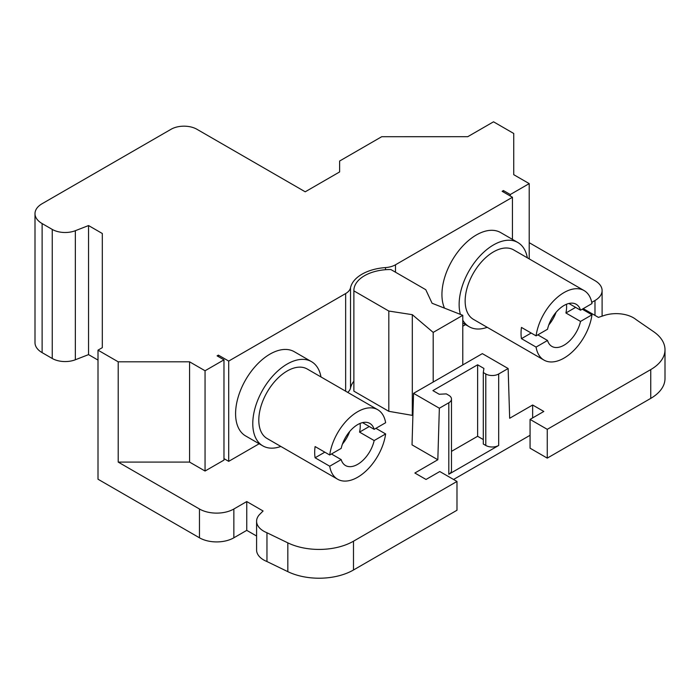 <?xml version="1.0" encoding="UTF-8"?>
<svg xmlns="http://www.w3.org/2000/svg" width="700" height="700" viewBox="0 0 700 700"><rect width="100%" height="100%" fill="white"/><g stroke="black" fill="none" stroke-linecap="round" stroke-linejoin="round"><path stroke-width="1.05" d="M349.694 431.498A24.316 14.044 -60 0 1 342.449 444.045M556.045 312.358A24.316 14.044 -60 0 1 548.8 324.905M320.976 376.95A48.641 28.079 120 0 0 311.491 361.646L294.289 351.715A48.641 28.079 120 0 0 256.812 364.744A48.641 28.079 120 0 0 235.585 413.691A48.641 28.079 120 0 0 245.656 435.96L262.85 445.891A48.641 28.079 120 0 0 280.849 446.451M311.491 361.646A48.641 28.079 120 0 0 274.006 374.675A48.641 28.079 120 0 0 252.779 423.623A48.641 28.079 120 0 0 262.85 445.891M374.168 429.336A24.316 14.044 120 0 0 369.836 423.412A24.316 14.044 120 0 0 341.18 448.385L329.717 455A40.127 23.17 120 0 1 349.108 418.18A40.127 23.17 120 0 1 377.738 409.719A40.127 23.17 120 0 1 385.63 422.721L374.168 429.336L362.53 422.616M331.459 453.994L341.18 459.602A24.316 14.044 120 0 0 345.511 465.535A24.316 14.044 120 0 0 374.168 440.554L359.555 432.119A24.316 14.044 120 0 0 360.08 423.421M324.817 452.174L315.105 457.782A40.127 23.17 120 0 1 314.685 452.41A40.127 23.17 120 0 1 315.105 446.565L329.717 455M315.105 457.782L329.717 466.218L341.18 459.602M329.717 466.218A40.127 23.17 120 0 0 337.61 479.22A40.127 23.17 120 0 0 366.24 470.759A40.127 23.17 120 0 0 385.63 433.939L374.168 440.554M375.918 428.33L385.63 433.939M359.555 432.119L369.267 426.51M377.738 409.719L307.23 369.014A40.127 23.17 120 0 0 276.308 379.767A40.127 23.17 120 0 0 258.799 420.149A40.127 23.17 120 0 0 267.102 438.515L337.61 479.22M433.195 332.404L462.779 315.324L432.084 303.257L425.784 289.704L390.845 269.526A36.479 21.061 0 0 0 353.868 290.588A36.479 21.061 0 0 0 353.876 290.868L388.815 311.045L412.309 314.676L433.195 332.404L433.195 382.043L413.56 393.339L412.029 444.859L437.824 459.751L439.355 408.231L448.814 402.771A9.117 5.268 0 0 0 451.483 399.053A9.117 5.268 0 0 0 448.814 395.325L446.32 393.89L439.206 394.249L432.906 390.609L477.619 364.796L483.91 368.428L483.298 372.54L485.791 373.984A9.117 5.268 0 0 0 498.68 373.984L508.139 368.524L482.344 353.631L462.779 364.928M451.483 451.369L477.619 436.284L477.619 364.796M477.619 436.284L483.298 439.556M451.483 399.053L451.483 470.531A9.117 5.268 0 0 1 448.814 474.259L498.68 445.463A9.117 5.268 0 0 1 485.791 445.463L483.298 444.027L483.298 372.54M433.195 382.043L462.779 364.963L462.779 315.324M439.355 408.231L413.56 393.339M583.249 308.63L598.421 317.389L604.03 315.516A24.325 14.044 0 0 1 636.116 319.629L653.616 331.669A48.65 28.088 0 0 1 665 349.72A48.65 28.088 0 0 1 650.755 369.582L547.26 429.336L530.066 419.405L543.821 411.46L532.648 405.011L509.67 418.267L508.139 368.524M353.876 390.574A36.479 21.061 0 0 0 353.868 390.863A36.479 21.061 0 0 0 353.876 391.151L388.815 411.32L412.904 415.467M353.876 290.868L353.876 391.151M388.815 311.045L388.815 411.32M412.309 314.676L412.309 414.951M98.009 350.158L118.212 361.821L118.212 462.096L199.465 509.005A24.316 14.044 0 0 0 233.861 509.005L233.861 537.801A24.316 14.044 180 0 1 199.465 537.801L98.009 479.22L98.009 350.158L102.314 347.655L102.314 233.502L102.314 347.655M437.824 459.751L414.855 473.016L426.029 479.465L439.784 471.529L456.986 481.451L353.491 541.205A48.65 28.088 0 0 1 287.831 542.859L266.963 532.753A24.325 14.044 0 0 1 256.594 521.246A24.325 14.044 0 0 1 259.849 514.229L263.086 510.991L246.759 501.559L246.759 530.355L233.861 537.801M246.759 501.559L233.861 509.005M256.594 536.025L246.759 530.355M266.963 532.753L266.963 561.54A24.325 14.044 180 0 1 256.594 550.043L256.594 521.246M456.986 481.451L456.986 510.248L353.491 569.992A48.65 28.088 180 0 1 287.831 571.655L266.963 561.54M530.066 435.286L453.548 479.474M532.648 405.011L532.648 417.918M530.066 419.405L530.066 448.192L547.26 458.124L547.26 429.336M665 349.72L665 378.516A48.65 28.088 180 0 1 650.755 398.379L547.26 458.124M529.209 242.681L594.983 280.656A24.316 14.044 0 0 1 602.105 290.588A24.316 14.044 0 0 1 594.983 300.51L591.762 302.374M462.779 326.209L465.526 324.625M353.868 381.211A40.127 23.17 0 0 0 350.516 388.062L350.516 287.787A40.127 23.17 180 0 1 385.507 267.584A17.027 9.826 0 0 0 395.491 264.784L512.444 197.26L502.127 191.301L503.414 190.558L510.291 194.53L529.209 183.61L513.73 174.676L513.73 133.472L493.526 121.809L467.731 136.701L381.71 136.71L339.623 161.026L339.623 171.938L305.226 191.8L196.893 129.255A18.244 10.526 180 0 0 171.097 129.255L42.123 203.709A24.316 14.044 180 0 0 35 213.64L35 342.711A24.316 14.044 180 0 0 42.123 352.634L52.246 358.479A18.244 10.526 180 0 0 75.346 359.765L88.55 354.62L88.55 225.557L75.346 230.703A18.244 10.526 180 0 1 52.246 229.416L42.123 223.571A24.316 14.044 180 0 1 35 213.64M347.716 392.385A17.027 9.826 0 0 0 350.516 388.062M223.974 458.623L228.699 461.352L259.166 443.765M118.212 462.096L189.577 462.096L205.056 471.03L223.974 460.11L223.974 359.835L217.096 355.863L218.383 355.119L228.699 361.078L345.651 293.554A17.027 9.826 0 0 0 350.516 287.787M189.577 462.096L189.577 361.821L205.056 370.755L223.974 359.835M205.056 471.03L205.056 370.755M118.212 361.821L189.577 361.821M529.209 258.895L529.209 183.61M98.009 360.089L88.55 354.62M102.314 233.502L88.55 225.557M512.444 239.382L512.444 197.26M228.699 461.352L228.699 361.078M510.291 196.018L510.291 194.53M218.383 356.606L218.383 355.119M503.414 192.045L503.414 190.558M580.528 310.196A24.316 14.044 120 0 0 576.188 304.273A24.316 14.044 120 0 0 547.531 329.245L536.077 335.86A40.127 23.17 120 0 1 555.468 299.04A40.127 23.17 120 0 1 584.097 290.579A40.127 23.17 120 0 1 591.981 303.581L580.528 310.196L568.89 303.485M537.819 334.854L547.531 340.471A24.316 14.044 120 0 0 551.871 346.395A24.316 14.044 120 0 0 580.528 321.422L565.906 312.979A24.316 14.044 120 0 0 566.44 304.281M531.178 333.034L521.456 338.642A40.127 23.17 120 0 1 521.036 333.279A40.127 23.17 120 0 1 521.456 327.425L536.077 335.86M521.456 338.642L536.077 347.086L547.531 340.471M536.077 347.086A40.127 23.17 120 0 0 543.97 360.089A40.127 23.17 120 0 0 572.6 351.619A40.127 23.17 120 0 0 591.981 314.808L580.528 321.422M582.269 309.19L591.981 314.808M565.906 312.979L575.628 307.37M584.097 290.579L513.59 249.874A40.127 23.17 120 0 0 482.668 260.627A40.127 23.17 120 0 0 465.15 301.009A40.127 23.17 120 0 0 473.463 319.375L543.97 360.089M527.336 257.81A48.641 28.079 120 0 0 517.843 242.506A48.641 28.079 120 0 0 480.366 255.535A48.641 28.079 120 0 0 459.13 304.483A48.641 28.079 120 0 0 460.39 314.387M462.779 320.171A48.641 28.079 120 0 0 469.21 326.751A48.641 28.079 120 0 0 487.209 327.311M517.843 242.506L500.649 232.575A48.641 28.079 120 0 0 463.164 245.612A48.641 28.079 120 0 0 441.936 294.56A48.641 28.079 120 0 0 444.509 308.149M485.791 445.463L485.791 373.984M448.814 474.259L448.814 402.771M498.68 445.463L498.68 373.984M199.465 509.005L199.465 537.801M287.831 542.859L287.831 571.655M353.491 541.205L353.491 569.992M650.755 369.582L650.755 398.379M594.983 300.51L594.983 315.402M42.123 223.571L42.123 352.634M52.246 229.416L52.246 358.479M75.346 230.703L75.346 359.765M395.491 272.213L395.491 264.784M385.507 269.71L385.507 267.584M345.651 391.195L345.651 293.554M353.868 290.588L353.868 390.863M602.105 290.588L602.105 316.155M462.779 323.041L469.21 326.751"/></g></svg>
